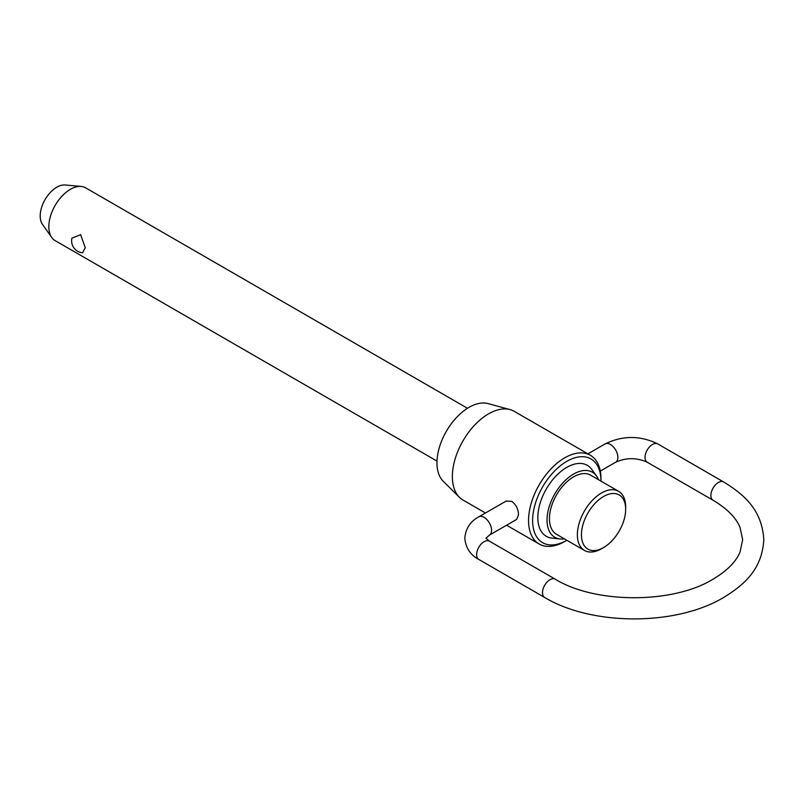 <?xml version="1.0" encoding="UTF-8"?>
<svg xmlns="http://www.w3.org/2000/svg" width="804" height="804" viewBox="0 0 804 804"><rect width="100%" height="100%" fill="white"/><g stroke="black" fill="none" stroke-linecap="round" stroke-linejoin="round"><path stroke-width="1.21" d="M467.486 408.281L85.636 187.824A30.492 17.608 120 0 0 81.204 186.448A30.492 17.608 120 0 0 59.627 198.869A30.492 17.608 120 0 0 48.833 226.678A30.492 17.608 120 0 0 51.737 237.481A30.492 17.608 120 0 0 55.154 240.627L436.994 461.084M71.938 238.145L80.641 234.698L85.274 247.712L82.551 252.798A12 12 0 0 1 71.938 238.145M618.588 491.294L590.669 475.174A34.15 19.718 120 0 0 564.348 484.32A34.15 19.718 120 0 0 549.444 518.68A34.15 19.718 120 0 0 556.519 534.318L584.438 550.438A34.15 19.718 -60 0 1 577.372 534.811A34.15 19.718 -60 0 1 592.277 500.44A34.15 19.718 -60 0 1 618.588 491.294A34.15 19.718 -60 0 1 625.663 506.922L625.663 509.274A31.266 18.05 120 0 0 603.553 496.51A31.266 18.05 120 0 0 581.443 534.811A31.266 18.05 120 0 0 603.553 547.574A31.266 18.05 120 0 0 625.663 509.274M560.137 538.951L552.127 538.147A40.974 23.658 -60 0 1 537.826 517.555A40.974 23.658 -60 0 1 559.192 472.933A40.974 23.658 -60 0 1 591.784 469.456L596.498 475.988A37.567 21.688 120 0 0 566.619 479.174A37.567 21.688 120 0 0 547.032 520.077A37.567 21.688 120 0 0 560.137 538.951A37.567 21.688 120 0 0 564.348 538.831M598.488 479.686A37.567 21.688 120 0 0 596.498 475.988M600.98 481.093L600.98 478.742A51.225 29.577 -60 0 0 590.377 455.285A51.225 29.577 -60 0 0 550.901 469.013A51.225 29.577 -60 0 0 528.55 520.56A51.225 29.577 -60 0 0 539.152 544.006A51.225 29.577 -60 0 0 564.77 541.474L566.8 540.298A48.34 27.909 120 0 0 566.84 540.278A48.34 27.909 120 0 1 532.62 520.56A48.34 27.909 120 0 1 566.8 461.355A48.34 27.909 120 0 1 600.98 481.093A48.34 27.909 120 0 1 600.98 481.134M603.553 547.574L601.513 548.75A34.15 19.718 -60 0 1 584.438 550.438M51.737 237.481L42.441 224.306A23.497 13.567 -60 0 1 40.2 215.985A23.497 13.567 -60 0 1 48.521 194.558A23.497 13.567 -60 0 1 65.144 184.98L81.204 186.448M459.406 497.294L443.205 481.224A45.346 26.18 -60 0 1 436.964 462.883A45.346 26.18 -60 0 1 454.551 419.688A45.346 26.18 -60 0 1 488.028 403.578L510.048 409.588A51.225 29.577 120 0 0 472.239 427.778A51.225 29.577 120 0 0 452.361 476.571A51.225 29.577 120 0 0 459.406 497.294A51.225 29.577 120 0 0 462.973 500.018L485.465 513.012M590.377 455.285L514.188 411.306A51.225 29.577 120 0 0 510.048 409.588M506.138 501.073L511.806 501.374C516.078 504.651 518.309 509.113 518.5 514.761L516.701 519.374L489.375 535.142A10.563 6.1 -120 0 0 491.566 530.308A10.563 6.1 -120 0 0 486.953 519.675A10.563 6.1 -120 0 0 478.812 516.841L506.138 501.073M587.905 453.858L605.111 443.929A10.563 6.1 60 0 1 613.251 446.753A10.563 6.1 60 0 1 617.864 457.386A10.563 6.1 60 0 1 615.673 462.22L600.307 471.094M713.078 500.249L647.21 462.22A10.563 6.1 -60 0 1 645.029 457.386A10.563 6.1 -60 0 1 652.496 444.451A10.563 6.1 -60 0 1 657.772 443.929L723.64 481.958A10.563 6.1 120 0 0 718.364 482.48A10.563 6.1 120 0 0 710.887 495.415A10.563 6.1 120 0 0 713.078 500.249C726.947 508.53 735.931 517.545 740.012 527.293L742.675 539.715L740.012 552.127C735.931 561.875 726.947 570.9 713.078 579.181C673.069 603.894 595.261 603.894 555.242 579.181A10.563 6.1 120 0 0 549.966 579.704A10.563 6.1 120 0 0 542.499 592.638A10.563 6.1 120 0 0 544.68 597.472C592.206 626.035 676.124 626.035 723.64 597.472C745.489 584.096 762.081 568.579 763.8 539.715C762.081 510.852 745.489 495.324 723.64 481.958M478.812 516.841C470.38 521.324 465.707 528.429 464.812 538.147C465.707 547.866 470.38 554.961 478.812 559.443A10.563 6.1 -60 0 1 476.631 554.609A10.563 6.1 -60 0 1 484.098 541.675A10.563 6.1 -60 0 1 489.375 541.152L555.242 579.181M605.111 443.929C622.668 435.356 640.225 435.356 657.772 443.929M489.375 535.142L485.928 538.248M478.812 559.443L544.68 597.472M489.375 541.152L485.938 538.147M647.21 462.22C636.698 457.506 626.185 457.506 615.673 462.22M506.59 525.203L539.152 544.006"/></g></svg>

